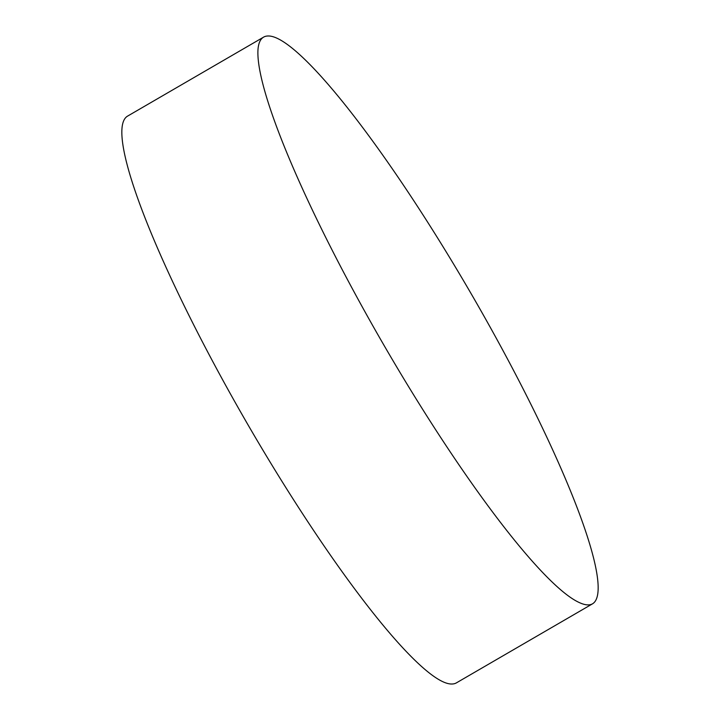 <?xml version="1.0" encoding="UTF-8"?>
<svg xmlns="http://www.w3.org/2000/svg" width="720" height="720" viewBox="0 0 720 720"><rect width="100%" height="100%" fill="white"/><g stroke="black" fill="none" stroke-linecap="round" stroke-linejoin="round"><path stroke-width="1.08" d="M267.831 36A327.618 50.634 -120.1 0 1 478.764 306.936A327.618 50.634 -120.1 0 1 592.641 603.756A327.618 50.634 -120.1 0 1 588.384 604.89A327.618 50.634 -120.1 0 1 579.024 602.433A327.618 50.634 -120.1 0 1 384.327 345.87A327.618 50.634 -120.1 0 1 257.985 49.617A327.618 50.634 -120.1 0 1 263.583 37.134A327.618 50.634 -120.1 0 1 267.831 36M592.641 603.756L456.417 682.866A327.618 50.634 -120.1 0 1 452.169 684A327.618 50.634 -120.1 0 1 241.236 413.064A327.618 50.634 -120.1 0 1 127.359 116.244L263.583 37.134"/></g></svg>
